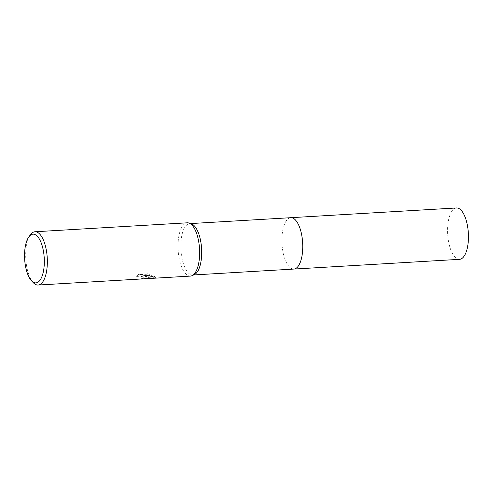 <?xml version="1.0" encoding="UTF-8"?>
<svg xmlns="http://www.w3.org/2000/svg" width="493" height="493" viewBox="0 0 493 493"><rect width="100%" height="100%" fill="white"/><g stroke="black" fill="none" stroke-linecap="round" stroke-linejoin="round"><path stroke-width="0.37" stroke-dasharray="2.46 1.85" d="M194.378 274.589A25.735 10.341 86.6 0 1 192.769 275.002A25.735 10.341 86.6 0 1 189.83 274.151A25.735 10.341 86.6 0 1 180.826 246.297A25.735 10.341 86.6 0 1 189.756 223.625A25.735 10.341 86.6 0 1 191.395 223.847M293.834 269.067A25.735 10.341 86.6 0 1 290.895 268.217A25.735 10.341 86.6 0 1 281.891 240.362A25.735 10.341 86.6 0 1 290.821 217.69M190.39 276.098A26.69 10.729 86.6 0 1 187.34 275.217A26.69 10.729 86.6 0 1 178.004 246.327A26.69 10.729 86.6 0 1 187.26 222.818M141.639 278.262L144.196 277.602L143.839 277.128L139.876 275.84L136.69 276.086L138.243 274.336L147.869 273.775L151.474 275.014L143.673 275.47L154.143 276.265L155.905 277.541L154.167 277.842L144.973 276.172L146.994 277.713L142.797 278.483A26.308 10.575 86.6 0 1 141.639 278.262L141.62 278.631A26.69 10.729 -93.4 0 0 142.773 278.859L146.976 278.083L144.948 276.548L147.832 277.534L154.241 278.218M33.234 282.612A26.69 10.729 86.6 0 1 25.821 259.028A26.69 10.729 86.6 0 1 30.424 234.736M155.005 278.175L155.88 277.916L154.124 276.635L143.654 275.846L151.45 275.384L147.845 274.157L138.225 274.724L136.69 276.086M136.672 276.456L139.858 276.216L142.871 276.992L144.178 277.972L141.62 278.631M144.973 276.172L144.948 276.548M154.685 277.805L154.66 278.194M154.143 276.265L154.124 276.635M143.673 275.47L143.654 275.846M151.474 275.014L151.45 275.384M147.869 273.775L147.845 274.157M138.243 274.336L138.225 274.724M142.797 278.483L142.773 278.859M459.519 259.336A25.735 10.347 86.6 0 1 447.675 227.063A25.735 10.347 86.6 0 1 456.506 207.96M293.711 269.073A25.735 10.347 86.6 0 1 281.99 236.794A25.735 10.347 86.6 0 1 290.691 217.696M190.569 223.576L189.756 223.625M155.88 277.916L155.905 277.541M155.098 277.787L154.167 277.842M144.178 277.972L144.196 277.602M146.976 278.083L146.994 277.713M193.589 274.952L192.769 275.002"/><path stroke-width="0.74" d="M28.859 236.886L30.424 234.736A26.69 10.729 86.6 0 1 34.966 231.759L187.26 222.818A26.69 10.729 86.6 0 1 188.961 223.046L191.395 223.847A25.735 10.341 86.6 0 1 192.695 224.475A25.735 10.341 86.6 0 1 201.662 250.315A25.735 10.341 86.6 0 1 194.378 274.589L192.054 275.667A26.69 10.729 86.6 0 1 190.39 276.098L38.097 285.04A26.69 10.729 86.6 0 1 35.046 284.159A26.69 10.729 86.6 0 1 33.234 282.612L31.429 280.659A24.397 9.805 86.6 0 1 24.65 259.096A24.397 9.805 86.6 0 1 28.859 236.886A24.397 9.805 86.6 0 1 35.798 234.97A24.397 9.805 86.6 0 1 44.241 264.766A24.397 9.805 86.6 0 1 33.08 282.076A24.397 9.805 86.6 0 1 31.429 280.659M290.691 217.696A25.735 10.347 86.6 0 1 290.821 217.69A25.735 10.341 86.6 0 1 293.76 218.541A25.735 10.341 86.6 0 1 302.764 246.395A25.735 10.341 86.6 0 1 293.834 269.067A25.735 10.347 86.6 0 1 293.711 269.073M188.961 223.046A26.69 10.729 86.6 0 1 190.31 223.699A26.69 10.729 86.6 0 1 199.61 250.493A26.69 10.729 86.6 0 1 192.054 275.667M34.966 231.759A26.69 10.729 86.6 0 1 38.016 232.641A26.69 10.729 86.6 0 1 47.353 261.53A26.69 10.729 86.6 0 1 38.097 285.04M293.834 269.067A25.735 10.347 86.6 0 0 302.665 249.963A25.735 10.347 86.6 0 0 290.821 217.69L456.506 207.96A25.735 10.347 86.6 0 1 468.35 240.233A25.735 10.347 86.6 0 1 459.519 259.336L193.589 274.952M290.821 217.69L190.569 223.576"/></g></svg>
